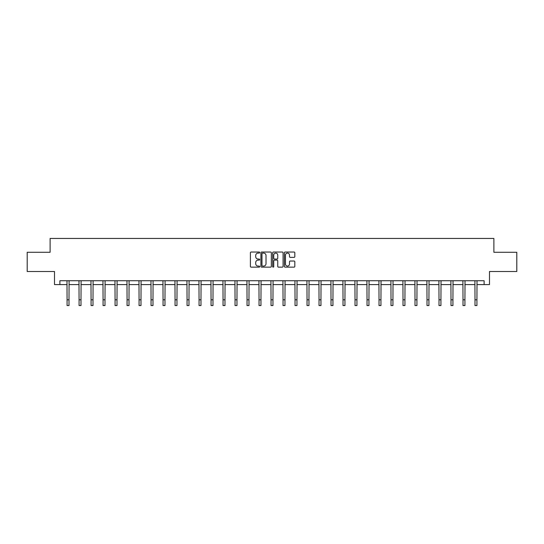 <?xml version="1.0" encoding="UTF-8"?>
<svg xmlns="http://www.w3.org/2000/svg" width="544" height="544" viewBox="0 0 544 544"><rect width="100%" height="100%" fill="white"/><g stroke="black" fill="none" stroke-linecap="round" stroke-linejoin="round"><path stroke-width="0.82" d="M259.692 252.572A0.53 0.53 0 0 0 259.168 252.042L251.144 252.042A0.755 0.755 0 0 0 250.39 252.797L250.39 266.383A0.755 0.755 0 0 0 251.144 267.138L259.168 267.138A0.53 0.53 0 0 0 259.692 266.614A0.53 0.53 0 0 0 259.168 266.084L258.128 266.084A2.414 2.414 0 0 1 255.714 263.67L255.714 262.534A2.414 2.414 0 0 1 258.128 260.12L259.168 260.12A0.53 0.53 0 0 0 259.692 259.59A0.53 0.53 0 0 0 259.168 259.06L258.128 259.06A2.414 2.414 0 0 1 255.714 256.646L255.714 255.517A2.414 2.414 0 0 1 258.128 253.096L259.168 253.096A0.53 0.53 0 0 0 259.692 252.572M294.059 257.366A0.755 0.755 0 0 0 294.814 256.612L294.814 252.797A0.755 0.755 0 0 0 294.059 252.042L285.151 252.042A0.755 0.755 0 0 0 284.396 252.797L284.396 266.383A0.755 0.755 0 0 0 285.151 267.138L294.059 267.138A0.755 0.755 0 0 0 294.814 266.383L294.814 261.78A0.755 0.755 0 0 0 294.059 261.025L290.251 261.025A0.755 0.755 0 0 0 289.496 261.78L289.496 264.064A2.02 2.02 0 0 1 287.477 266.084A2.02 2.02 0 0 1 285.457 264.064L285.457 255.116A2.02 2.02 0 0 1 287.477 253.096A2.02 2.02 0 0 1 289.496 255.116L289.496 256.612A0.755 0.755 0 0 0 290.251 257.366L294.059 257.366M59.888 284.587L59.888 280.738L484.112 280.738L484.112 284.587L489.498 284.587L489.498 271.51L516.8 271.51L516.8 252.287L493.884 252.287L493.884 238.442L50.116 238.442L50.116 252.287L27.2 252.287L27.2 271.51L54.502 271.51L54.502 284.587L67.075 284.587M271.34 252.797A0.755 0.755 0 0 0 270.586 252.042L261.678 252.042A0.755 0.755 0 0 0 260.923 252.797L260.923 266.383A0.755 0.755 0 0 0 261.678 267.138L270.586 267.138A0.755 0.755 0 0 0 271.34 266.383L271.34 252.797M273.414 252.042L282.322 252.042A0.755 0.755 0 0 1 283.077 252.797L283.077 266.383A0.755 0.755 0 0 1 282.322 267.138L278.514 267.138A0.755 0.755 0 0 1 277.753 266.383L277.753 260.875A0.755 0.755 0 0 0 276.998 260.12L274.475 260.12A0.755 0.755 0 0 0 273.72 260.875L273.72 266.614A0.53 0.53 0 0 1 273.19 267.138A0.53 0.53 0 0 1 272.66 266.614L272.66 252.797A0.755 0.755 0 0 1 273.414 252.042M69 284.587L79.077 284.587M80.995 284.587L91.072 284.587M92.997 284.587L103.068 284.587M104.992 284.587L115.07 284.587M116.994 284.587L127.065 284.587M128.989 284.587L139.067 284.587M140.984 284.587L151.062 284.587M152.986 284.587L163.057 284.587M164.982 284.587L175.059 284.587M176.977 284.587L187.054 284.587M188.979 284.587L199.05 284.587M200.974 284.587L211.052 284.587M212.976 284.587L223.047 284.587M224.971 284.587L235.049 284.587M236.966 284.587L247.044 284.587M248.968 284.587L259.039 284.587M260.964 284.587L271.041 284.587M272.959 284.587L283.036 284.587M284.961 284.587L295.032 284.587M296.956 284.587L307.034 284.587M308.951 284.587L319.029 284.587M320.953 284.587L331.024 284.587M332.948 284.587L343.026 284.587M344.95 284.587L355.021 284.587M356.946 284.587L367.023 284.587M368.941 284.587L379.018 284.587M380.943 284.587L391.014 284.587M392.938 284.587L403.016 284.587M404.933 284.587L415.011 284.587M416.935 284.587L427.006 284.587M428.93 284.587L439.008 284.587M440.932 284.587L451.003 284.587M452.928 284.587L463.005 284.587M464.923 284.587L475 284.587M476.925 284.587L484.112 284.587M262.507 253.096A0.53 0.53 0 0 0 261.977 253.626L261.977 265.554A0.53 0.53 0 0 0 262.507 266.084L263.602 266.084A2.414 2.414 0 0 0 266.016 263.67L266.016 255.517A2.414 2.414 0 0 0 263.602 253.096L262.507 253.096M277.753 255.156A2.02 2.02 0 0 0 275.74 253.137A2.02 2.02 0 0 0 273.72 255.156L273.72 258.305A0.755 0.755 0 0 0 274.475 259.06L276.998 259.06A0.755 0.755 0 0 0 277.753 258.305L277.753 255.156M66.98 280.738L67.075 299.792L69 299.792L69.095 280.738M67.075 299.792L67.075 305.558L69 305.558L69 299.792M78.975 280.738L79.077 299.792L80.995 299.792L81.097 280.738M79.077 299.792L79.077 305.558L80.995 305.558L80.995 299.792M90.977 280.738L91.072 299.792L92.997 299.792L93.092 280.738M91.072 299.792L91.072 305.558L92.997 305.558L92.997 299.792M102.972 280.738L103.068 299.792L104.992 299.792L105.087 280.738M103.068 299.792L103.068 305.558L104.992 305.558L104.992 299.792M114.968 280.738L115.07 299.792L116.994 299.792L117.089 280.738M115.07 299.792L115.07 305.558L116.994 305.558L116.994 299.792M126.97 280.738L127.065 299.792L128.989 299.792L129.084 280.738M127.065 299.792L127.065 305.558L128.989 305.558L128.989 299.792M138.965 280.738L139.067 299.792L140.984 299.792L141.086 280.738M139.067 299.792L139.067 305.558L140.984 305.558L140.984 299.792M150.967 280.738L151.062 299.792L152.986 299.792L153.082 280.738M151.062 299.792L151.062 305.558L152.986 305.558L152.986 299.792M162.962 280.738L163.057 299.792L164.982 299.792L165.077 280.738M163.057 299.792L163.057 305.558L164.982 305.558L164.982 299.792M174.957 280.738L175.059 299.792L176.977 299.792L177.079 280.738M175.059 299.792L175.059 305.558L176.977 305.558L176.977 299.792M186.959 280.738L187.054 299.792L188.979 299.792L189.074 280.738M187.054 299.792L187.054 305.558L188.979 305.558L188.979 299.792M198.954 280.738L199.05 299.792L200.974 299.792L201.069 280.738M199.05 299.792L199.05 305.558L200.974 305.558L200.974 299.792M210.95 280.738L211.052 299.792L212.976 299.792L213.071 280.738M211.052 299.792L211.052 305.558L212.976 305.558L212.976 299.792M222.952 280.738L223.047 299.792L224.971 299.792L225.066 280.738M223.047 299.792L223.047 305.558L224.971 305.558L224.971 299.792M234.947 280.738L235.049 299.792L236.966 299.792L237.068 280.738M235.049 299.792L235.049 305.558L236.966 305.558L236.966 299.792M246.949 280.738L247.044 299.792L248.968 299.792L249.064 280.738M247.044 299.792L247.044 305.558L248.968 305.558L248.968 299.792M258.944 280.738L259.039 299.792L260.964 299.792L261.059 280.738M259.039 299.792L259.039 305.558L260.964 305.558L260.964 299.792M270.939 280.738L271.041 299.792L272.959 299.792L273.061 280.738M271.041 299.792L271.041 305.558L272.959 305.558L272.959 299.792M282.941 280.738L283.036 299.792L284.961 299.792L285.056 280.738M283.036 299.792L283.036 305.558L284.961 305.558L284.961 299.792M294.936 280.738L295.032 299.792L296.956 299.792L297.051 280.738M295.032 299.792L295.032 305.558L296.956 305.558L296.956 299.792M306.932 280.738L307.034 299.792L308.951 299.792L309.053 280.738M307.034 299.792L307.034 305.558L308.951 305.558L308.951 299.792M318.934 280.738L319.029 299.792L320.953 299.792L321.048 280.738M319.029 299.792L319.029 305.558L320.953 305.558L320.953 299.792M330.929 280.738L331.024 299.792L332.948 299.792L333.05 280.738M331.024 299.792L331.024 305.558L332.948 305.558L332.948 299.792M342.931 280.738L343.026 299.792L344.95 299.792L345.046 280.738M343.026 299.792L343.026 305.558L344.95 305.558L344.95 299.792M354.926 280.738L355.021 299.792L356.946 299.792L357.041 280.738M355.021 299.792L355.021 305.558L356.946 305.558L356.946 299.792M366.921 280.738L367.023 299.792L368.941 299.792L369.043 280.738M367.023 299.792L367.023 305.558L368.941 305.558L368.941 299.792M378.923 280.738L379.018 299.792L380.943 299.792L381.038 280.738M379.018 299.792L379.018 305.558L380.943 305.558L380.943 299.792M390.918 280.738L391.014 299.792L392.938 299.792L393.033 280.738M391.014 299.792L391.014 305.558L392.938 305.558L392.938 299.792M402.914 280.738L403.016 299.792L404.933 299.792L405.035 280.738M403.016 299.792L403.016 305.558L404.933 305.558L404.933 299.792M414.916 280.738L415.011 299.792L416.935 299.792L417.03 280.738M415.011 299.792L415.011 305.558L416.935 305.558L416.935 299.792M426.911 280.738L427.006 299.792L428.93 299.792L429.032 280.738M427.006 299.792L427.006 305.558L428.93 305.558L428.93 299.792M438.913 280.738L439.008 299.792L440.932 299.792L441.028 280.738M439.008 299.792L439.008 305.558L440.932 305.558L440.932 299.792M450.908 280.738L451.003 299.792L452.928 299.792L453.023 280.738M451.003 299.792L451.003 305.558L452.928 305.558L452.928 299.792M462.903 280.738L463.005 299.792L464.923 299.792L465.025 280.738M463.005 299.792L463.005 305.558L464.923 305.558L464.923 299.792M474.905 280.738L475 299.792L476.925 299.792L477.02 280.738M475 299.792L475 305.558L476.925 305.558L476.925 299.792"/></g></svg>
